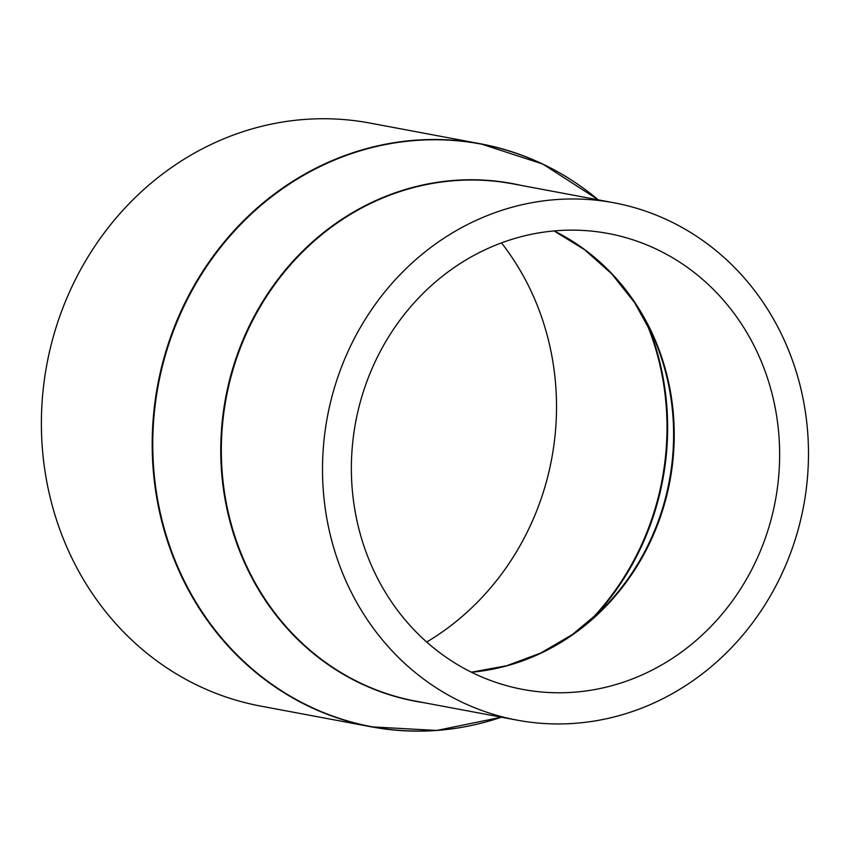 <?xml version="1.0" encoding="UTF-8"?>
<svg xmlns="http://www.w3.org/2000/svg" width="850" height="850" viewBox="0 0 850 850"><rect width="100%" height="100%" fill="white"/><g stroke="black" fill="none" stroke-linecap="round" stroke-linejoin="round"><path stroke-width="1.27" d="M352.283 446.994A231.923 213.488 100.6 0 0 522.793 689.414A231.923 213.488 100.6 0 0 778.727 475.915A231.923 213.488 100.6 0 0 608.207 233.495A231.923 213.488 100.6 0 0 352.283 446.994M807.447 477.859A263.171 242.25 100.6 0 0 613.955 202.789A263.171 242.25 100.6 0 0 323.553 445.049A263.171 242.25 100.6 0 0 517.044 720.131A263.171 242.25 100.6 0 0 807.447 477.859M580.752 186.341A296.586 273.009 100.6 0 0 480.643 143.809L369.846 123.048A296.586 273.009 100.6 0 0 42.553 396.079A296.586 273.009 100.6 0 0 260.621 706.084L371.429 726.846A296.586 273.009 100.6 0 0 480.133 723.435M426.7 642.026A261.332 240.561 100.6 0 0 555.486 430.865A261.332 240.561 100.6 0 0 501.479 242.887M593.852 617.387A260.886 240.146 100.6 0 0 666.602 451.733A260.886 240.146 100.6 0 0 648.369 326.358M589.9 620.872A261.332 240.561 100.6 0 0 665.975 451.562A261.332 240.561 100.6 0 0 645.947 321.683M471.378 672.191L506.696 665.752L540.727 653.044L572.528 634.44L601.205 610.428A232.369 213.892 100.6 0 0 672.69 456.004A232.369 213.892 100.6 0 0 652.715 335.506L634.674 302.749L611.756 273.881L584.63 249.73L554.041 230.934M471.463 672.233A231.923 213.488 100.6 0 0 673.317 456.174A231.923 213.488 100.6 0 0 554.136 230.934M613.955 202.789L512.784 183.834A263.171 242.25 100.6 0 0 222.371 426.094A263.171 242.25 100.6 0 0 415.862 701.176L517.044 720.131M521.103 185.385A263.351 242.409 100.6 0 0 221.797 425.999A263.351 242.409 100.6 0 0 424.182 702.727M598.304 199.856A296.416 272.85 100.6 0 0 319.961 166.632A296.416 272.85 100.6 0 0 153.935 416.925A296.416 272.85 100.6 0 0 501.383 717.198M598.368 199.867L542.852 164.082L480.643 143.809A296.586 273.009 100.6 0 0 153.361 416.84A296.586 273.009 100.6 0 0 371.429 726.846L436.751 730.458L501.447 717.209"/></g></svg>
